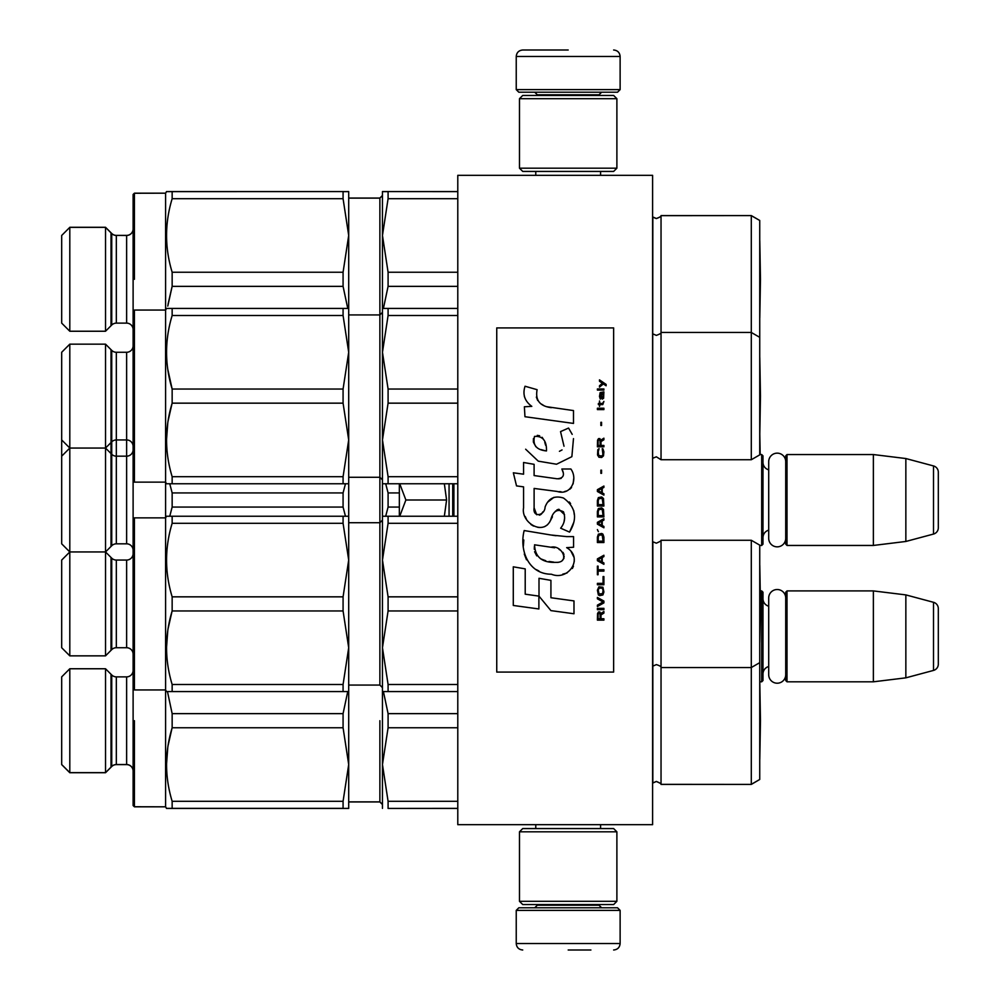 <?xml version="1.0" encoding="UTF-8"?>
<svg xmlns="http://www.w3.org/2000/svg" width="1000" height="1000" viewBox="0 0 1000 1000"><rect width="100%" height="100%" fill="white"/><g stroke="black" fill="none" stroke-linecap="round" stroke-linejoin="round"><path stroke-width="1.5" d="M652.6 507.188L652.6 469.15M652.6 824.675L652.6 175.325L457.788 175.325L457.788 824.675L652.6 824.675M573.488 175.325L568.188 175.325C524.45 175.325 524.45 175.325 568.188 175.325M759.737 545.45L761.688 545.45L761.688 454.55L759.737 454.55M761.688 545.45L762.987 544.15L762.987 455.85L761.688 454.55M768.7 469.85A7.788 7.788 147.9 0 1 762.987 462.337M768.7 530.15A7.788 7.788 32.2 0 0 762.987 537.663M787.013 454.55L787.013 545.45L785.713 544.15L785.713 455.85L787.013 454.55L873.375 454.55L905.85 458.537L933.5 465.938L933.5 534.062L905.85 541.462L905.85 458.537M787.013 545.45L873.375 545.45L873.375 454.55M873.375 545.45L905.85 541.462M938.312 472.212L938.312 527.788L938.312 472.212A6.488 6.488 -124.1 0 0 933.5 465.938M938.312 527.788A6.488 6.488 -55.9 0 1 933.5 534.062M759.737 681.812L761.688 681.812L761.688 590.913L760.238 590.913M761.688 681.812L762.987 680.525L762.987 592.212L761.688 590.913M768.7 606.213A7.788 7.788 147.9 0 1 762.987 598.7M768.7 666.513A7.788 7.788 32.2 0 0 762.987 674.025M787.013 590.913L787.013 681.812L785.713 680.525L785.713 592.212L787.013 590.913L873.375 590.913L905.85 594.9L933.5 602.3L933.5 670.425L905.85 677.837L905.85 594.9M787.013 681.812L873.375 681.812L873.375 590.913M873.375 681.812L905.85 677.837M938.312 608.575L938.312 664.15L938.312 608.575A6.488 6.488 -124.1 0 0 933.5 602.3M938.312 664.15A6.488 6.488 -55.9 0 1 933.5 670.425M449.062 483.762L449.062 516.237M444.35 516.237L446.587 500L444.35 483.762M399.35 516.237L399.35 483.762M399.75 483.762L405.875 500L399.75 516.237M446.587 500L405.875 500M516.237 910.387L518.825 907.788L617.537 907.788L620.125 910.387L516.237 910.387L516.237 943.512C516.613 947.45 518.787 949.613 522.725 950M568.188 950L590.913 950M620.125 89.612L516.237 89.612L518.825 92.212L617.537 92.212L620.125 89.612L620.125 56.487C619.75 52.55 617.575 50.388 613.638 50M568.188 50L522.725 50L568.188 50M519.475 901.3L616.888 901.3L613.638 904.55L522.725 904.55L519.475 901.3L519.475 831.812L616.888 831.812L613.638 828.575L522.725 828.575L519.475 831.812M616.888 98.7L519.475 98.7L522.725 95.45L613.638 95.45L616.888 98.7L616.888 168.188L613.638 171.425L522.725 171.425L519.475 168.188L616.888 168.188M785.713 538.35A8.512 8.512 0 0 1 777.212 546.85A8.512 8.512 0 0 1 768.7 538.35L768.7 461.65A8.512 8.512 0 0 1 777.212 453.15A8.512 8.512 0 0 1 785.713 461.65M785.713 674.712A8.512 8.512 0 0 1 777.212 683.213A8.512 8.512 0 0 1 768.7 674.712L768.7 598.025A8.512 8.512 0 0 1 777.212 589.513A8.512 8.512 0 0 1 785.713 598.025M751.3 540.262L759.737 545.138L759.737 779.463L751.3 784.338L751.3 540.262L661.038 540.262L661.038 784.412C661.862 784.175 660.312 783.2 656.363 781.488L652.6 783.112M382.463 720.775L382.463 764.538L388.088 801.3L388.088 808.438L457.788 808.438M388.088 808.438L457.788 808.363M759.737 779.463L751.3 784.412L661.038 784.412M661.038 540.262C662.288 540.25 660.725 541.225 656.363 543.188L652.825 541.788L652.825 782.887M652.6 783.037L656.363 781.425C660.312 783.125 661.862 784.1 661.038 784.338L751.3 784.412M382.463 580.3L382.463 603.9L382.463 560.062L388.088 596.838L388.088 610.962L382.463 647.725L382.463 603.9L382.463 647.725L388.088 684.5L388.088 691.562L382.463 691.562L382.463 764.538L382.463 697.188M382.463 692.125L382.463 689.262M126.625 676.875L126.625 764.613L116.325 764.613A6.488 6.488 0 0 0 111.737 766.513L105.525 772.725L105.525 668.763L111.737 674.975A6.488 6.488 0 0 0 116.325 676.875L126.625 676.875A6.488 6.488 -140.7 0 0 133.112 670.387L133.112 636.062M69.8 772.725L69.8 668.763L61.688 676.875L61.688 764.613L69.8 772.725L105.525 772.725M126.625 764.613A6.488 6.488 -39.3 0 1 133.112 771.1L133.112 746.75M111.737 674.975L111.737 766.438A6.488 6.488 0 0 1 116.325 764.538L126.625 764.538A6.488 6.488 -39.3 0 1 133.112 771.025L133.112 771.1M167.987 808.438L166.525 808.438L165.588 806.812L134.412 806.812L133.112 805.525L133.112 780.612M165.588 806.812L134.412 806.75L134.412 720.7M166.525 808.438L172.15 808.438L172.15 801.3C164.713 776.787 164.713 752.275 172.15 727.763L172.15 713.637L167.463 691.562M348.7 808.363L343.075 808.438L348.7 808.438L348.7 764.538L343.075 727.763L172.15 727.763M343.075 808.438L172.15 808.438M111.013 767.237L111.013 674.25M759.737 759.338A12.988 12.988 0 0 0 759.788 759.312L760.462 720.775M457.788 516.237L382.463 516.237L382.463 500L382.463 515.913M133.112 472.075L133.112 422.075L133.112 472.075M61.688 456.175L61.688 352.275L69.8 344.15L69.8 448.05L61.688 456.175L61.688 543.825L69.8 551.95L69.8 448.05L61.688 439.938M133.112 446.1L133.112 500M133.112 556.812L133.112 550.325A6.488 6.488 -39.3 0 0 126.625 543.825L116.325 543.825A6.488 6.488 0 0 0 111.737 545.737L105.525 551.95L105.525 448.05L69.8 448.05M111.013 546.462L111.013 349.65M759.8 434.087L760.163 454.55M759.737 434.663A12.988 12.988 0 0 0 759.788 434.637L759.788 454.55M652.6 458.438L652.825 217.188L656.363 218.575C660.037 217.188 661.6 216.213 661.038 215.662L751.3 215.588L759.737 220.463L751.3 215.662L751.3 459.738L661.038 459.738L661.038 215.588C661.6 216.137 660.037 217.113 656.363 218.512L652.6 216.887M382.463 191.562L457.788 191.562M388.088 191.562L457.788 191.637M457.788 308.438L382.463 308.438L382.463 279.3L382.463 323.05M382.463 279.225L382.463 235.463L388.088 272.238L388.088 286.363L457.788 286.363M105.525 331.238L69.8 331.238L69.8 227.35L105.525 227.35L111.737 233.562L111.737 325.025L105.525 331.238L105.525 227.275L111.737 233.487A6.488 6.488 0 0 0 116.325 235.387L126.625 235.387A6.488 6.488 -140.7 0 0 133.112 228.9L133.112 194.475L134.412 193.188L165.588 193.188L134.412 193.25L134.412 279.3M69.8 227.35L61.688 235.463L69.8 227.35M105.525 227.275L69.8 227.275M126.625 235.387L126.625 323.125A6.488 6.488 -39.3 0 1 133.112 329.613L133.112 329.55M343.075 198.7L172.15 198.7L172.15 191.637L348.7 191.562L348.7 235.463L343.075 198.7L343.075 191.637L348.7 191.637M168.05 191.637L172.15 191.637L166.525 191.562L165.588 193.188M343.075 191.562L168.05 191.562M111.013 325.75L111.013 232.763M760.462 279.262L759.788 240.688L760.462 279.3L759.788 317.825A12.988 12.988 0 0 1 759.737 317.85M383.413 691.562L388.088 713.637L388.088 727.763L457.788 727.763M388.088 713.637L457.788 713.637M388.088 801.3L457.788 801.3M382.463 720.7L382.463 676.875M388.088 727.763L382.463 764.538L382.463 808.363M134.412 806.75L133.112 805.45L133.112 635.962M111.737 766.438L105.525 772.65L69.8 772.65L61.688 764.538M105.525 668.763L69.8 668.763M133.112 670.387L133.112 771.025M167.987 808.363L166.525 808.363L165.588 806.75L165.588 689.938L134.412 689.938L134.412 517.863L133.112 519.15L133.112 688.637L134.412 689.938M343.075 727.763L343.075 713.637L172.15 713.637M343.075 713.637L347.75 691.562M172 728.288L168.062 745.638M167.775 747.5L166.525 764.425M166.525 808.363L343.075 808.363L343.075 801.3L172.15 801.3M343.075 801.3L348.7 764.538L348.7 647.725L343.075 610.962L172.15 610.962L172.15 596.838C164.713 572.325 164.713 547.812 172.15 523.3L172.15 516.237L166.525 516.237L165.588 517.863L165.588 482.137L134.412 482.137L134.412 310.062L133.112 311.363L133.112 480.85L134.412 482.137M759.788 759.237L760.462 720.7L759.788 682.175L759.788 759.237M382.463 500L382.463 483.762L457.788 483.762M385.7 483.762L388.088 492.938L388.088 507.062L399.35 507.062M388.088 492.938L399.35 492.938M388.088 507.062L385.688 516.237M111.737 426.35L111.737 454.263L105.525 448.05L105.525 344.15L69.8 344.15M111.737 545.737L111.737 454.263A6.488 6.488 0 0 0 116.325 456.175L116.325 543.825M105.525 344.15L111.737 350.375A6.488 6.488 0 0 0 116.325 352.275L126.625 352.275L126.625 456.175L116.325 456.175L116.325 439.938A6.488 6.488 0 0 0 111.737 441.838L105.525 448.05M133.112 474.025L133.112 550.325M126.625 543.825L126.625 456.175A6.488 6.488 -140.7 0 0 133.112 449.675M345.462 516.237L343.075 507.062L343.075 492.938L172.15 492.938L169.762 483.762M343.075 492.938L345.475 483.762M172 507.575L169.762 516.237L172.15 507.062L172.15 492.938M343.075 507.062L172.15 507.062M343.075 610.962L343.075 596.838L348.7 560.062L348.7 439.938L343.075 403.162L172.15 403.162L172.15 389.038C164.713 364.525 164.713 340.012 172.15 315.5L172.15 308.438L166.525 308.438L165.588 310.062L165.588 193.25L166.525 191.637L172.15 191.637M382.463 312.4L382.463 191.637L388.088 191.637L388.088 198.7L457.788 198.7M388.088 272.238L457.788 272.238M759.737 220.538L759.737 454.862L751.3 459.738M388.088 198.7L382.463 235.463L382.463 250.65M382.463 279.3L382.463 255.7M388.088 286.363L383.413 308.438M133.112 311.425L133.112 194.55L134.412 193.25M69.8 331.238L61.688 323.125L61.688 235.463M111.737 325.025A6.488 6.488 0 0 1 116.325 323.125L126.625 323.125M111.737 233.562A6.488 6.488 0 0 0 116.325 235.463L116.325 323.125M133.112 253.325L133.112 228.975A6.488 6.488 -140.7 0 1 126.625 235.463L116.325 235.387M133.112 228.975L133.112 329.613M347.762 308.438L343.075 286.363L343.075 272.238L172.15 272.238C164.713 247.725 164.713 223.212 172.15 198.7M343.075 272.238L348.7 235.463L348.7 352.275L343.075 315.5L343.075 308.438L348.7 308.438M172 286.875L168.062 304.225M167.775 306.087L172.15 286.363L172.15 272.238M343.075 286.363L172.15 286.363M759.737 240.738A12.988 12.988 0 0 1 759.788 240.763L759.788 317.825M388.088 610.962L457.788 610.962M388.088 596.838L457.788 596.838M388.088 691.562L457.788 691.562M388.088 684.5L457.788 684.5M388.088 516.237L388.088 523.3L457.788 523.3M382.463 516.237L382.463 560.062L388.088 523.3M382.463 575.25L382.463 560.062M382.463 647.725L382.463 691.562M69.8 655.85L69.8 551.95L61.688 560.062L61.688 647.725L69.8 655.85L105.525 655.85L105.525 551.95L69.8 551.95M133.112 577.925L133.112 553.575A6.488 6.488 -140.7 0 1 126.625 560.062L116.325 560.062A6.488 6.488 0 0 1 111.737 558.162L105.525 551.95M111.737 558.162L111.737 649.625L105.525 655.85M111.737 649.625A6.488 6.488 0 0 1 116.325 647.725L126.625 647.725A6.488 6.488 -39.3 0 1 133.112 654.225L133.112 629.875M133.112 553.575L133.112 654.225M167.987 691.562L166.525 691.562L165.588 689.938L165.588 517.863L134.412 517.863M348.7 691.562L343.075 691.562L343.075 684.5L348.7 647.725L348.7 560.062L343.075 523.3L343.075 516.237L348.7 516.237M343.075 523.3L172.15 523.3M343.075 596.838L172.15 596.838M343.075 516.237L168.05 516.237M172 611.475L168.062 628.825M167.775 630.688L166.525 647.625M166.525 691.562L172.15 691.562L172.15 684.5C164.713 659.987 164.713 635.475 172.15 610.962M343.075 684.5L172.15 684.5M343.075 691.562L172.15 691.562M111.013 650.35L111.013 557.438M759.788 642.425L760.462 603.9L759.788 565.363L759.788 642.425A12.988 12.988 0 0 1 759.737 642.463M382.463 308.438L382.463 439.938L382.463 352.275L388.088 389.038L388.088 403.162L457.788 403.162M388.088 389.038L457.788 389.038M388.088 403.162L382.463 439.938L388.088 476.7L457.788 476.7M388.088 476.7L388.088 483.762M388.088 308.438L388.088 315.5L457.788 315.5M388.088 315.5L382.463 352.275M382.463 439.938L382.463 483.762M133.112 370.125L133.112 446.425A6.488 6.488 -39.3 0 0 126.625 439.938L116.325 439.938L116.325 352.275M133.112 446.425L133.112 422.075M126.625 352.275A6.488 6.488 -140.7 0 0 133.112 345.775M167.987 483.762L166.525 483.762L165.588 482.137L165.588 310.062L134.412 310.062M343.075 315.5L172.15 315.5M343.075 403.162L343.075 389.038L172.15 389.038L167.812 369.487M343.075 389.038L348.7 352.275L348.7 439.938L343.075 476.7L172.15 476.7C164.713 452.188 164.713 427.675 172.15 403.162M343.075 308.438L168.05 308.438M172 403.675L168.062 421.037M167.775 422.9L166.525 439.825M166.525 483.762L172.15 483.762L172.15 476.7M348.7 483.762L343.075 483.762L343.075 476.7M343.075 483.762L172.15 483.762M759.788 434.637L760.462 396.1L759.788 357.575L759.788 434.637M606.112 385.775L606.112 384.412L599.475 379.875L599.475 381.238L602.375 383.275L599.475 385.775L599.475 387.125L603.337 383.95L606.112 385.775M603.9 620.125L603.9 618.763L601 618.763L601 614.913L603.9 613.1L603.9 611.512L600.712 613.55L599.888 611.962L598.513 611.962L597.537 613.55L597.4 620.125L603.9 620.125M597.4 609.688L603.9 609.688L603.9 608.337L597.4 608.337L597.4 609.688M597.4 606.512L603.9 602.888L603.9 601.075L597.4 597.438L597.4 598.8L603.062 601.975L597.4 605.15L597.4 606.512M597.4 590.188L598.375 594.95L599.612 595.625L602.925 594.95L603.9 592L602.925 587.238L598.925 586.775L597.4 590.188M597.4 583.375L597.4 584.738L603.9 584.738L603.9 576.575L603.062 576.575L603.062 583.375L597.4 583.375M603.9 556.6L603.9 555.25L597.4 558.875L597.4 560.688L603.9 564.325L603.9 562.962L602.238 562.05L602.238 557.513L603.9 556.6M602.925 534.15L601.688 533.462L598.375 534.15L597.4 537.1L597.4 542.537L603.9 542.537L603.9 537.1L602.925 534.15M598.375 531.65L597.4 529.612L598.375 531.65M597.4 524.163L603.9 527.788L603.9 526.425L602.238 525.525L602.238 520.988L603.9 520.075L603.9 518.713L597.4 522.35L597.4 524.163M603.488 509.412L601.688 507.825L598.375 508.512L597.4 511.463L597.4 516.9L603.9 516.9L603.488 509.412M603.488 498.525L601.688 496.938L598.375 497.612L597.4 500.562L597.4 506.012L603.9 506.012L603.488 498.525M601.55 473.338L601.55 470.163L600.862 470.163L600.862 473.338L601.55 473.338M597.4 409.588L603.9 409.588L603.9 408.225L597.4 408.225L597.4 409.588M603.763 394.387L603.9 391.9L600.163 392.575L599.475 396.438L600.3 399.15L600.3 393.713L601 393.488L601.138 397.337L602.238 399.15L603.625 398.25L603.763 394.387M598.088 566.138L597.4 566.138L597.4 574.75L598.088 574.75L598.088 571.125L603.9 571.125L603.9 569.763L598.088 569.763L598.088 566.138M603.9 486.05L597.4 489.675L597.4 491.488L603.9 495.125L603.9 493.762L602.238 492.85L602.238 488.312L603.9 487.413L603.9 486.05M602.788 404.6L603.9 401.425L602.513 403.462L600.025 403.462L599.475 400.975L599.475 403.462L598.375 403.462L598.375 404.6L599.475 404.6L599.475 406.413L600.025 404.6L602.788 404.6M602.925 448.837L602.238 448.612L602.925 454.738L601.688 456.1L598.65 455.425L598.237 451.788L599.062 448.612L597.812 449.75L597.537 454.963L598.925 457.238L601.688 457.463L603.488 455.875L603.9 451.788L602.925 448.837M603.9 445.438L601 445.438L601 441.575L603.9 439.762L603.9 438.175L600.712 440.213L599.888 438.625L598.513 438.625L597.537 440.213L597.4 446.8L603.9 446.8L603.9 445.438M601.55 425.475L601.55 422.3L600.862 422.3L600.862 425.475L601.55 425.475M603.9 390.075L603.9 388.95L597.4 388.95L597.4 390.075L603.9 390.075M551.375 407.688C539.888 406.225 535.138 400.225 537.112 389.688L525.037 386.238C522.413 394.425 524.675 401.138 531.812 406.362L524.388 406.775L524.95 416.712L573.488 423.413L573.488 410.575L546.875 406.737M568.562 428.062L560.538 431.6L568.562 428.062L572.2 434.363M534.113 507.8L534.113 488.438L557.2 491.45C570.988 495.938 578.275 479.188 570.875 469L561.862 469C564.987 475.1 563.425 478.363 557.15 478.787L534.1 475.562L534.1 464.325L523.562 462.5L523.562 474.188L513.35 472.8L516.525 485.9L523.562 486.863L523.562 507.8C520.763 522.537 543.575 536.5 550.688 519.95C553.062 511.238 557.325 508.525 563.475 511.825C565.625 517.725 564.688 523.188 560.638 528.188L569.538 532.1C577.812 518.425 575.8 507.062 563.475 498.025C554.575 495.275 548.438 498.288 545.075 507.05C544.963 515.525 532.525 518.237 534.113 507.8L536.7 514.75M566.663 536.613L550.825 534.987L524.175 530.55C519.175 549.862 528.212 574.237 551.375 574.212C568.587 581.312 584.012 557.85 566.663 547.638L573.562 547.25L573.562 536.613L566.663 536.613M539 578.3L539 596.138L550.925 610.612L573.987 613.763L573.987 600.913L550.925 597.737L550.925 580.363L539 578.3M513.288 605.462L538.888 608.962L538.888 596.112L525.212 594.188L525.212 568.875L513.288 566.812L513.288 605.462M613.638 327.925L496.75 327.925L496.75 672.075L613.638 672.075L613.638 327.925M544.012 405.675L541.6 404.175M537.7 400.487L536.35 397.1M524.312 396.25L524.913 397.912M560.538 431.6L564.012 446.213M562.038 449.925L559.425 451.312M525.65 449.212L538.275 461.163L556.538 464.225L571.862 456.675L573.488 438.612M569.538 532.1L573.812 522.3M574.3 514.788L573.737 510.588M570.588 503.562L569.325 501.975M553.95 497.325L547.737 502.137M542.875 511.863L541.413 514.038M540.763 514.587L539.375 515.188M549.587 522.212L552.438 516.825M554.938 511.925L555.65 510.975M556.838 509.975L558.425 509.35M558.938 509.288L564.55 514.725M564.65 518.038L564.1 521.263M525.212 516.525L526.438 519.25M530.913 524.513L533.538 526.075M537.775 527.325L539.763 527.5M544.562 526.7L547.4 524.888M561.862 469L563.3 472.863M561.15 478.413L558.65 478.85M558.987 491.637L561.05 491.737M564.462 491.587L567.013 490.863M569.888 489.2L571.538 487.562M573.125 483.913L573.663 478.862M556.075 535.737L551.862 535.15M562.725 574.188L567.038 572.987M572.375 568.5L573.438 566.175M574.275 561.425L574.212 559.35M573.837 557.013L571.138 551.575M523.812 540L523.362 546M524.288 554.05L526.487 559.775M536.4 569.663L538.9 570.975M544.9 450.675L540.988 449.588M535.887 446.75L533.438 442.262M533.362 441.788L533.425 438.575M537.275 435.363L539.612 435.763M542.125 437.3L543.925 440.075M544.8 442.337L545.612 445.238M551.375 547.125C562.188 544.975 570.45 563.013 555.875 562.35C542.1 562.888 534.987 557.038 534.562 544.8L554.663 547.788M559.05 549.388L560.175 550.037M563 552.4L563.962 554.462M564.15 556.138L564.025 557.15M563.962 558.312L561.938 560.95M558.263 562.337L557.413 562.388M553.787 562.137L549.038 561.45M545.7 560.712L540.5 558.75M536.737 555.875L534.587 551.737M534.288 549.263L534.375 546.5M600.163 618.763L598.088 618.763L598.088 614.462L598.925 613.1L600.025 613.775L600.163 618.763M598.237 590.188L599.062 588.138L602.238 588.138L603.062 590.188L602.65 593.587L599.062 594.038L598.237 590.188M601.688 557.737L601.688 561.825L597.95 559.788L601.688 557.737M598.237 537.1L599.062 535.05L602.238 535.05L603.062 541.175L598.237 541.175L598.237 537.1M601.688 521.213L601.688 525.3L597.95 523.25L601.688 521.213M598.237 511.463L599.062 509.412L602.238 509.412L603.062 515.538L598.237 515.538L598.237 511.463M598.237 500.562L599.062 498.525L602.238 498.525L603.062 504.65L598.237 504.65L598.237 500.562M602.375 393.488L603.337 395.525L602.788 398.025L601.55 395.975L601.55 393.488L602.375 393.488M601.688 488.537L601.688 492.625L597.95 490.588L601.688 488.537M600.163 445.438L598.088 445.438L598.088 441.125L598.925 439.762L600.025 440.45L600.163 445.438M546.5 450.925C536.512 449.988 532.525 445.15 534.525 436.4C542.725 435.9 546.712 440.737 546.5 450.925M453.9 483.762L453.9 516.237M452.725 483.762L452.725 516.237M537.337 904.55L537.337 905.2L599.025 905.2L601.625 907.788M620.125 910.387L620.125 943.512L516.237 943.512M599.025 95.45L599.025 94.8L537.337 94.8L534.738 92.212M516.237 89.612L516.237 56.487L620.125 56.487M116.325 676.875L116.325 764.613M348.7 198.05L379.875 198.05L379.875 685.062L348.7 685.062M111.737 233.487L111.737 253.325M111.737 305.262L111.737 324.95M379.875 720.7L379.875 801.875L348.7 801.875M116.325 560.062L116.325 647.725M126.625 560.062L126.625 647.725M111.737 350.375L111.737 441.838M535.775 824.675L535.775 828.575M600.588 824.675L600.588 828.575M599.025 904.55L599.025 905.2M537.337 905.2L534.738 907.788M620.125 943.512C619.75 947.45 617.575 949.613 613.638 950M535.775 175.325L535.775 171.425M600.588 175.325L600.588 171.425M537.337 95.45L537.337 94.8M599.025 94.8L601.625 92.212M516.237 56.487C516.613 52.55 518.787 50.388 522.725 50M616.888 901.3L616.888 831.812M519.475 98.7L519.475 168.188M382.463 804.55L379.875 801.95L348.7 801.95M751.3 215.588L661.038 215.588M379.875 198.05L382.463 195.45M379.875 801.875L382.463 804.475M382.463 195.525L379.875 198.125L348.7 198.125M759.737 662.663L751.3 667.537L661.038 667.537C661.275 666.637 659.712 665.662 656.363 664.613L652.6 666.237M382.463 520.125L379.875 522.725L348.7 522.725M379.875 685.062L382.463 687.663M759.737 337.337L751.3 332.463L661.038 332.463C661.575 333.05 660.025 334.012 656.363 335.387L652.6 333.762M661.038 459.738L656.363 456.812L652.825 458.212M382.463 312.337L379.875 314.938L348.7 314.938M382.463 479.875L379.875 477.275L348.7 477.275"/></g></svg>
